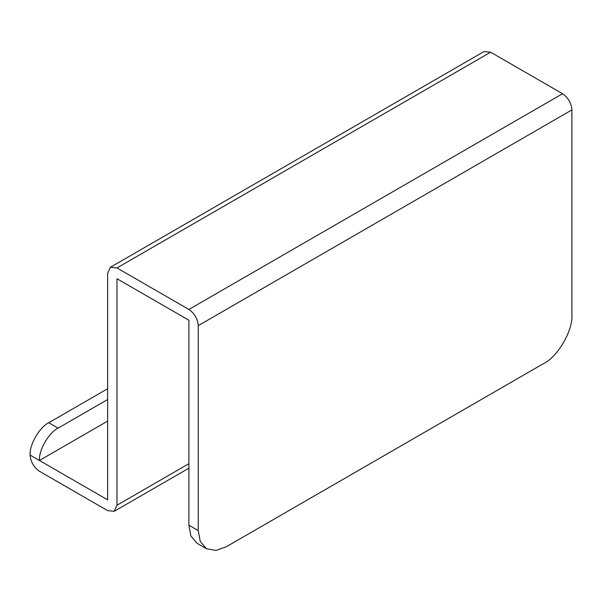 <?xml version="1.0" encoding="UTF-8"?>
<svg xmlns="http://www.w3.org/2000/svg" width="602" height="602" viewBox="0 0 602 602"><rect width="100%" height="100%" fill="white"/><g stroke="black" fill="none" stroke-linecap="round" stroke-linejoin="round"><path stroke-width="0.9" d="M48.785 422.724L58.123 428.112C48.882 432.484 38.603 450.281 39.439 460.477L30.1 455.082C29.265 444.893 39.536 427.096 48.785 422.724L107.63 388.741M571.9 109.91L198.246 325.644C197.652 318.789 194.536 313.401 188.9 309.458L562.561 93.731C568.19 97.674 571.306 103.062 571.9 109.91L571.9 314.861C573.149 330.144 557.738 356.835 543.877 363.397L226.269 546.766L215.952 550.446L206.456 548.731L197.11 543.335L190.872 535.968L188.9 525.192L188.9 320.249L116.976 278.718L116.976 505.236L188.9 463.713M110.369 267.28L484.023 51.554L490.63 52.208L116.976 267.935L110.369 267.28L107.63 273.323L107.63 499.841L39.439 460.477L107.63 421.107M30.1 455.082C30.694 461.93 33.81 467.325 39.439 471.261L107.63 510.631L114.237 511.286L116.976 505.236M198.246 325.644L198.246 530.588L200.21 541.364L206.456 548.731M490.63 52.208L562.561 93.731M116.976 267.935L188.9 309.458M58.123 428.112L107.63 399.532M188.9 525.192L198.246 530.588M114.237 511.286L188.9 468.175"/></g></svg>
